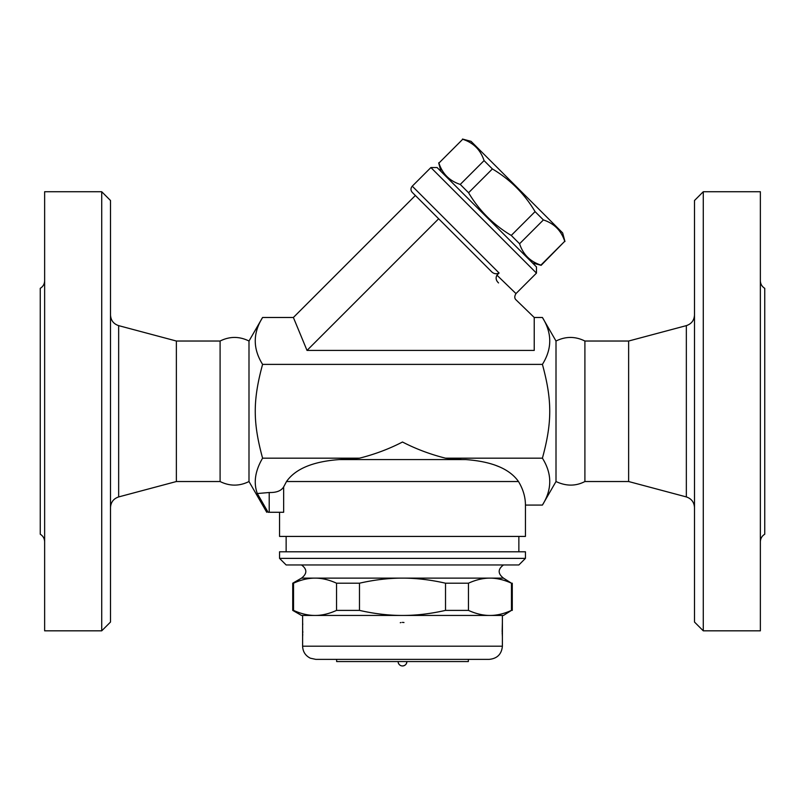 <?xml version="1.0" encoding="UTF-8"?>
<svg xmlns="http://www.w3.org/2000/svg" width="805" height="805" viewBox="0 0 805 805"><rect width="100%" height="100%" fill="white"/><g stroke="black" fill="none" stroke-linecap="round" stroke-linejoin="round"><path stroke-width="1.21" d="M703.278 630.828L694.494 622.044L694.494 200.515L703.278 191.731L703.278 630.828L760.363 630.828L760.363 191.731L703.278 191.731M760.363 541.825C760.473 538.515 761.933 535.979 764.75 534.228L764.75 288.331C761.943 286.58 760.473 284.044 760.363 280.724M694.494 507.532C694.141 502.179 691.425 498.647 686.343 496.927L686.343 325.633C691.445 323.932 694.162 320.4 694.494 315.027M584.903 481.531L584.903 341.028C575.273 336.249 565.643 336.249 556.003 341.028L556.003 481.531C566.126 486.29 575.766 486.29 584.903 481.531L628.635 481.531L628.635 341.028L686.343 325.633M628.635 481.531L686.343 496.927M556.003 481.531L542.409 505.077C552.19 489.44 552.19 473.813 542.409 458.176C552.19 422.313 552.19 400.246 542.409 364.383C552.19 348.746 552.19 333.109 542.409 317.482L534.228 317.482L516.025 299.852C514.395 298.333 514.375 296.25 515.975 293.594L496.927 275.179C495.478 277.987 496.021 280.573 498.547 282.927M534.228 317.482L534.228 350.417L307.017 350.417L293.382 317.482L262.591 317.482C252.81 333.109 252.81 348.746 262.591 364.383C252.81 400.246 252.81 422.313 262.591 458.176C255.125 470.905 253.364 482.688 257.308 493.535L268.095 512.272C266.284 512.272 266.284 512.272 268.095 512.272C266.284 512.272 266.284 512.272 268.095 512.272L269.212 512.272L269.212 492.509C276.437 492.71 281.247 490.849 283.652 486.914L286.51 481.531L283.652 486.914L283.652 512.272L269.212 512.272M496.927 275.179L499.09 273.006L412.261 186.176L430.896 167.551L536.462 273.116L515.975 293.594M536.462 273.116L536.462 266.908L437.105 167.551L430.896 167.551M532.578 263.024L541.151 265.318L564.738 241.279C561.226 230.562 554.112 223.448 543.395 219.936L535.073 211.624C524.458 193.784 510.229 179.555 492.388 168.939L484.067 160.618C480.565 149.891 473.451 142.777 462.724 139.275L438.916 163.083C442.418 173.81 449.532 180.924 460.259 184.426L468.57 192.747C479.196 210.588 493.425 224.816 511.256 235.432L519.577 243.754C523.079 254.481 530.193 261.585 540.92 265.097L541.151 265.318M438.916 163.083L462.724 139.275M462.503 139.044L471.066 141.348L562.665 232.937L564.959 241.51M540.92 265.097L564.738 241.279M519.577 243.754L543.395 219.936M511.256 235.432L535.073 211.624M468.57 192.747L492.388 168.939M460.259 184.426L484.067 160.618M307.017 350.417L438.655 218.779L412.261 192.385L490.939 271.064C493.374 273.791 496.091 274.435 499.09 273.006M293.382 317.482L415.37 195.494M542.409 364.383L262.591 364.383M248.997 481.531C239.367 486.311 229.727 486.311 220.097 481.531L220.097 341.028C229.727 336.238 239.367 336.238 248.997 341.028L248.997 481.531L266.737 512.272M220.097 481.531L176.365 481.531L176.365 341.028L118.657 325.633C113.555 323.932 110.838 320.4 110.506 315.027M176.365 481.531L118.657 496.927L118.657 325.633M110.506 507.532C110.859 502.179 113.575 498.647 118.657 496.927M101.722 630.828L110.506 622.044L110.506 200.515L101.722 191.731L101.722 630.828L44.637 630.828L44.637 191.731L101.722 191.731M44.637 541.825C44.527 538.515 43.068 535.979 40.25 534.228L40.25 288.331C43.057 286.58 44.527 284.044 44.637 280.724M279.556 512.272L279.556 536.422L525.444 536.422L525.444 505.077L542.409 505.077M498.657 466.558L494.733 464.998M257.308 493.535L269.212 492.509M518.49 481.531L286.51 481.531C295.425 468.812 313.034 461.486 339.338 459.575L465.662 459.575C491.966 461.486 509.575 468.812 518.49 481.531C523.099 489.158 525.413 497.007 525.444 505.077M339.338 459.575L359.473 458.176L262.591 458.176M518.863 551.787L518.863 536.422M525.444 551.787L279.556 551.787L279.556 558.378L525.444 558.378L525.444 551.787M279.556 558.378L286.137 564.959L518.863 564.959L525.444 558.378M503.487 564.959C497.742 569.246 497.742 573.633 503.487 578.131L301.513 578.131C307.258 573.633 307.258 569.246 301.513 564.959M503.487 578.131L511.467 583.202C504 579.801 496.826 578.111 489.963 578.131C483.091 578.111 475.926 579.801 468.45 583.202L445.517 583.202C430.574 579.801 416.235 578.111 402.5 578.131C388.765 578.111 374.426 579.801 359.483 583.202L336.55 583.202C329.074 579.801 321.909 578.111 315.037 578.131C308.174 578.111 301 579.801 293.533 583.202L292.728 583.202L292.728 610.391L293.533 610.391C301 613.782 308.174 615.473 315.037 615.453L301.513 615.453L292.728 610.391M293.533 583.202L293.533 610.391M336.55 583.202L336.55 610.391L359.483 610.391C374.426 613.782 388.765 615.473 402.5 615.453L315.037 615.453C321.909 615.473 329.074 613.782 336.55 610.391M359.483 583.202L359.483 610.391M511.467 610.391L503.487 615.453L489.963 615.453C496.826 615.473 504 613.782 511.467 610.391L511.467 583.202M402.5 615.453C416.235 615.473 430.574 613.782 445.517 610.391L468.45 610.391C475.926 613.782 483.091 615.473 489.963 615.453L402.5 615.453M445.517 583.202L445.517 610.391M468.45 583.202L468.45 610.391M302.65 635.98L302.61 615.453L315.037 615.453M489.963 615.453L502.39 615.453L502.39 646.194L302.61 646.194C302.841 651.708 305.427 655.713 310.358 658.198L315.781 659.365L489.219 659.365C497.218 658.581 501.616 654.193 502.39 646.194M502.159 631.694L502.39 622.376L502.36 636.272M302.841 631.774L302.831 632.277M302.74 634.461L302.71 634.974M400.276 622.718L401.021 622.527M402.379 622.376L403.979 622.527M502.3 635.075L502.39 636.644A2.194 2.194 -4.1 0 0 502.37 636.332M302.63 622.688L302.61 636.644A2.194 2.194 4.1 0 1 302.63 636.332M336.641 659.365L336.641 661.559L468.359 661.559L468.359 659.365M406.887 661.559C406.636 664.226 405.167 665.695 402.5 665.956A4.387 4.387 0 0 0 406.887 661.559M359.473 458.176C374.667 454.362 389.016 448.969 402.5 442.015C415.984 448.979 430.323 454.362 445.527 458.176L462.08 459.575M542.409 458.176L445.527 458.176M628.635 341.028L584.903 341.028M556.003 341.028L542.409 317.482M440.979 171.435L438.685 162.862M412.261 186.176C410.56 188.249 410.56 190.322 412.261 192.385M248.997 341.028L262.591 317.482M220.097 341.028L176.365 341.028M286.137 551.787L286.137 536.422M301.513 578.131L292.728 583.202M512.272 583.202L512.272 610.391M302.61 636.644L302.61 646.194M502.189 632.66L502.26 634.37M302.61 622.376L302.74 624.63M302.74 634.37L302.64 636.272M398.113 661.559A4.387 4.387 0 0 0 402.5 665.956"/></g></svg>
